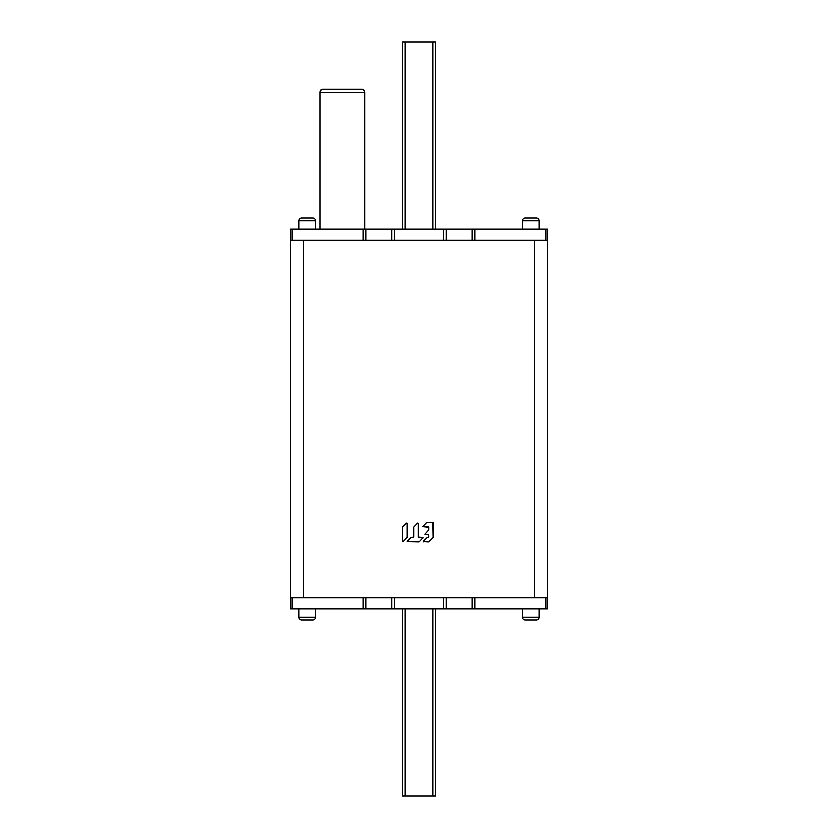 <?xml version="1.0" encoding="UTF-8"?>
<svg xmlns="http://www.w3.org/2000/svg" width="838" height="838" viewBox="0 0 838 838"><rect width="100%" height="100%" fill="white"/><g stroke="black" fill="none" stroke-linecap="round" stroke-linejoin="round"><path stroke-width="1.26" d="M406.943 537.755L403.256 541.442L402.586 541.159L403.256 541.442L407.059 537.472L407.059 523.3L406.388 523.017L402.586 526.987L402.586 541.159L402.586 526.987M547.497 240.223L474.863 240.223L534.372 240.223L534.372 597.777L474.863 597.777L547.497 597.777L547.497 229.057L363.137 229.057L363.137 240.223L290.503 240.223L290.503 608.943L365.923 608.943L365.923 597.777L474.863 597.777L474.863 608.943L365.923 608.943M290.503 597.777L363.137 597.777L303.628 597.777L303.628 240.223L363.137 240.223L363.137 229.057L292.033 229.057L292.033 240.223M406.388 523.017L407.059 523.3L407.059 537.472L407.059 523.3L406.388 523.017L402.701 526.704L406.818 522.933M419.272 541.788L423.043 537.682L418.34 537.326L418.235 523.3L417.565 523.017L413.763 526.987L413.647 537.326L410.85 537.556L407.079 541.662L419 541.903M422.687 537.441L422.96 538.101L422.687 537.441L418.235 537.043L418.235 523.3L417.565 523.017M407.079 541.662L410.85 537.556L407.163 541.243M413.763 526.987L413.763 537.043L411.133 537.441M423.379 541.662L428.962 541.788L433.204 537.556L432.921 522.357L426.772 522.357L432.921 522.357L426.772 522.357L422.719 526.578L428.846 527.217L428.815 529.878L424.96 534.12L428.731 534.476L428.846 537.043L427.15 537.556L423.379 541.662L428.679 541.903M423.735 541.903L423.462 541.243L427.15 537.556M428.459 537.441L427.422 537.441M424.96 534.12L428.731 530.014M422.719 526.578L428.459 526.819L422.719 526.578L426.5 522.472M433.204 522.472L433.319 537.273M428.962 541.788L433.204 537.556L428.962 541.788M547.497 597.777L547.497 608.943L474.863 608.943L474.863 597.777M363.137 608.943L363.137 597.777L365.923 597.777M446.371 608.943L446.371 597.777M391.629 597.777L391.629 608.943M539.117 608.943L539.117 617.323A2.797 2.797 0 0 1 536.32 620.12L525.143 620.12A2.797 2.797 0 0 1 522.357 617.323L522.357 608.943M315.643 608.943L315.643 617.323A2.797 2.797 0 0 1 312.857 620.12L301.68 620.12A2.797 2.797 0 0 1 298.883 617.323L298.883 608.943M302.424 620.12L301.68 620.12M312.857 620.12L312.103 620.12M525.897 620.12L525.143 620.12M536.32 620.12L535.576 620.12M432.963 608.943L432.963 796.1L435.76 796.1L435.76 608.943M432.963 796.1L402.24 796.1L402.24 608.943M525.143 217.88L525.897 217.88L525.143 217.88A2.797 2.797 0 0 0 522.357 220.677L522.357 229.057M525.897 217.88L536.32 217.88A2.797 2.797 0 0 1 539.117 220.677L539.117 229.057M298.883 229.057L298.883 220.677A2.797 2.797 0 0 1 301.68 217.88L312.857 217.88A2.797 2.797 0 0 1 315.643 220.677L315.643 229.057M312.103 217.88L312.857 217.88A2.797 2.797 0 0 1 314.826 218.697M301.68 217.88L302.424 217.88M535.576 217.88L536.32 217.88M435.76 229.057L435.76 41.9L402.24 41.9L402.24 229.057M322.913 89.383A2.797 2.797 0 0 0 320.116 92.18L364.813 92.18A2.797 2.797 0 0 0 362.016 89.383L322.913 89.383M320.116 229.057L320.116 92.18M364.813 229.057L364.813 92.18M290.503 240.223L290.503 229.057L292.033 229.057M474.863 229.057L474.863 240.223L363.137 240.223M391.629 229.057L391.629 240.223M446.371 240.223L446.371 229.057M545.967 608.943L545.967 597.777M472.077 597.777L472.077 608.943M443.585 597.777L443.585 608.943M394.415 608.943L394.415 597.777M292.033 597.777L292.033 608.943M315.643 617.323L298.883 617.323M539.117 617.323L522.357 617.323M405.037 796.1L405.037 608.943M298.883 220.677L315.643 220.677M522.357 220.677L539.117 220.677M432.963 41.9L432.963 229.057M405.037 229.057L405.037 41.9M365.923 240.223L365.923 229.057M394.415 240.223L394.415 229.057M443.585 229.057L443.585 240.223M472.077 229.057L472.077 240.223M545.967 240.223L545.967 229.057"/></g></svg>
